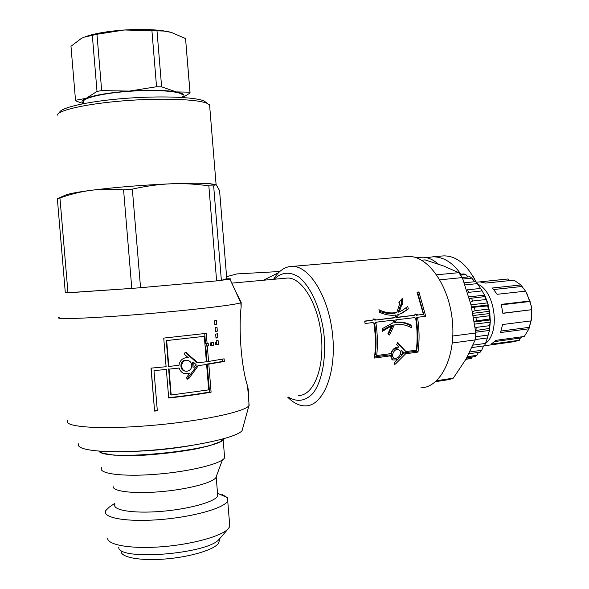 <?xml version="1.0" encoding="UTF-8"?>
<svg xmlns="http://www.w3.org/2000/svg" width="589" height="589" viewBox="0 0 589 589"><rect width="100%" height="100%" fill="white"/><g stroke="black" fill="none" stroke-linecap="round" stroke-linejoin="round"><path stroke-width="0.88" d="M185.425 352.406L196.866 362.846L206.386 361.779L204.302 336.326L166.672 340.567L168.822 366.439L178.96 365.335C179.704 360.843 182.2 358.274 186.448 357.626L188.347 357.751L184.931 354.777C184.173 353.636 184.431 352.826 185.69 352.355L198.147 362.949M166.672 340.567L204.302 336.326M166.267 340.42L168.402 366.233L168.822 366.439M187.287 357.619L188.347 357.751M198.368 365.636L206.606 364.451L198.368 365.636L188.723 378.683L187.147 379.066L186.485 377.601L189.629 373.257L186.823 373.949C182.98 373.846 180.433 371.88 179.189 368.044L169.043 369.156L171.185 394.998L208.697 389.874L206.606 364.451M197.087 365.533L187.022 378.992M184.696 373.728L189.629 373.257M169.043 369.156L179.189 368.044M168.623 368.942L170.758 394.726L171.185 394.998M191.786 365.151C191.27 362.044 189.533 360.439 186.573 360.343C179.998 360.483 180.241 371.799 186.823 371.225C190.078 370.68 191.727 368.655 191.786 365.151M187 360.335L185.609 360.21C179.601 360.299 179.262 370.82 185.299 371.055M193.722 362.493L192.566 362.375L192.956 367.131L194.12 367.256L196.071 364.591L193.722 362.493L194.12 367.256M168.668 397.693C183.805 396.044 197.418 394.166 209.507 392.06L207.21 364.061L222.318 361.477L222.127 359.194M205.73 346.045L207.313 346.067L208.58 361.447L206.989 361.388L205.73 346.045L206.776 345.898L206.57 343.387M151.145 368.125L154.583 411.085L151.005 368.14L166.105 366.711L163.727 338.101L206.275 333.359L207.1 343.394L205.509 343.372L204.707 333.565M154.693 410.724L157.3 410.481M153.987 370.621L166.326 369.436L153.987 370.621L157.329 410.835L154.583 411.085M209.507 392.06L211.098 392.171C198.559 394.358 184.431 396.309 168.697 398.017L166.326 369.436M207.21 364.061L208.8 364.12L211.098 392.171M222.318 361.477L224.335 361.462L208.8 364.12M208.58 361.447L224.122 358.826L224.335 361.462M206.776 345.898L208.396 345.92L207.313 346.067M207.1 343.394L208.175 343.247L208.396 345.92M215.537 344.58L216.516 344.425L216.215 340.714M215.559 344.852L215.338 342.194L216.303 342.047L216.2 340.722L218.092 340.427L218.416 344.403L215.559 344.852M216.516 344.425L218.416 344.403M217.334 331.151L215.434 331.423L215.11 327.44L217.002 327.167L217.334 331.151L215.434 331.187L215.132 327.44M210.487 345.353L211.819 345.154L211.62 342.754M210.509 345.61L210.288 342.945L213.358 342.496L213.579 345.154L210.509 345.61M211.819 345.154L213.579 345.154M214.875 324.576L214.587 320.791L216.465 320.541L216.789 324.517L214.889 324.782L214.565 320.799M214.897 324.568L216.789 324.517M215.957 337.814L215.67 334.081M217.871 337.777L215.979 338.064L215.655 334.081L217.547 333.801L217.871 337.777L215.979 337.806M234.518 289.096L241.173 302.503L241.137 307.06C238.398 329.862 241.483 367.669 247.557 386.038C248.779 391.464 249.132 395.779 248.624 398.989M241.173 302.503L240.739 302.731C236.366 304.859 189.584 310.374 138.879 314.445C88.114 318.539 52.384 319.665 59.217 317.338M248.933 402.817L248.889 405.799C243.979 412.212 198.022 421.746 148.156 425.722C98.23 429.771 62.301 426.826 67.742 420.369M376.54 322.131L375.237 322.448L374.626 323.383L375.929 323.103C377.593 334.265 377.851 345.073 376.71 355.535L390.853 353.614C392.421 349.078 395.131 346.943 398.974 347.216L396.677 344.683L397.693 342.599L405.931 351.567L416.342 350.153C417.572 339.89 417.358 329.295 415.701 318.377L414.847 317.596L396.404 319.783L395.366 322.345C400.822 321.542 406.079 322.47 411.115 325.143L411.358 327.734C406.086 324.745 400.542 323.803 394.733 324.914L394.232 325.018L389.587 335.008L387.871 333.838L391.597 325.776L382.533 331.298L382.29 328.669L392.826 322.89L393.975 320.07L376.54 322.131L375.929 323.103M374.626 323.383C376.224 334.147 376.481 344.572 375.384 354.666L376.71 355.535M397.111 342.71L405.931 351.567M395.366 322.345L394.026 322.573L395.079 320.092L396.404 319.783M394.026 322.573C399.482 321.771 404.724 322.654 409.745 325.209L411.115 325.143M409.745 325.209L409.915 326.954M396.22 324.657L394.232 325.018M392.892 325.157L388.504 334.272M382.445 330.223L390.257 325.901L391.597 325.776M400.549 353.385L400.159 350.97L398.495 349.557C394.35 347.937 390.293 356.389 394.137 358.031C397.222 358.708 399.357 357.162 400.549 353.385M398.12 349.343L397.177 348.821C393.062 347.216 388.954 355.344 392.775 356.978L393.371 357.435M401.985 355.093L400.645 354.136L401.138 350.374L402.493 351.191L401.985 355.093L403.995 352.921L402.493 351.191M374.56 356.905L389.241 354.902L390.573 355.837L374.413 358.053C375.848 346.936 375.679 335.369 373.897 323.346L373.021 322.551L365.077 323.494L364.679 321.079L372.616 320.151L364.716 321.322M391.53 358.937L396.036 358.782L397.347 359.894L392.73 359.975L390.573 355.837M397.303 359.857L404.29 352.848L416.622 351.169L417.145 346.906C418.057 337.644 417.77 328.154 416.29 318.428L416.872 317.515L418.219 317.199L417.645 318.141C419.42 329.892 419.537 341.2 417.984 352.082L405.637 353.775L395.418 364.054L394.144 364.355L394.358 362.809L397.347 359.894M424.345 316.477L417.829 293.123L417.424 293.167M416.482 315.255L423.395 314.202L416.482 315.255L414.987 314.327M414.442 315.255L396.08 317.648L397.133 314.96L398.429 314.474L397.391 317.25L414.442 315.255L415.517 313.989L417.815 314.857M400.41 313.856L407.073 309.593L406.557 307.561M401.138 310.999L398.157 312.251L400.697 304.903L401.912 304.071L399.43 311.669L402.324 310.425L407.713 306.479L408.346 308.953L402 313.201L398.429 314.474M401.624 304.27L401.3 299.617M373.212 319.179L374.854 320.136L393.658 317.927L394.969 317.537L395.918 314.997C390.514 315.785 385.051 314.857 379.53 312.222L378.904 309.704C385.022 312.707 391.008 313.606 396.853 312.398L395.58 312.965C390.279 314.062 384.838 313.451 379.264 311.147M404.29 352.848L405.637 353.775M416.622 351.169L417.984 352.082M416.29 318.428L417.645 318.141M417.829 293.123L418.941 291.953L425.729 316.308L418.219 317.199M423.395 314.202L417.012 292.151L418.941 291.953M396.08 317.648L397.391 317.25M407.073 309.593L408.346 308.953M398.157 312.251L399.43 311.669M396.853 312.398L399.916 302.974L398.915 302.429L402.42 298.277L402.898 304.623L401.912 304.071M374.854 320.136L394.969 317.537M372.616 320.151L373.721 318.863L376.135 319.739M404.643 256.789L408.737 256.443C428.284 256.082 449.267 285.79 452.433 321.484C455.834 357.177 440.381 387.533 420.826 387.864M287.69 397.148C293.425 403.009 299.337 405.924 305.419 405.902C322.89 406.079 336.341 374.236 332.733 336.201C329.347 298.167 310.028 266.265 292.586 266.383L291.106 266.412C284.2 267.023 278.354 271.323 273.561 279.311M226.272 278.833C230.233 278.693 231.462 278.788 229.968 279.12L221.913 280.209M209.566 281.52L148.075 287.027M125.464 288.846L73.875 292.402M242.734 428.277L242.094 430.603C237.345 437.31 196.027 446.676 151.483 450.224C106.889 453.847 74.324 450.43 78.757 443.745M278.597 272.648L263.386 280.239L278.597 272.648M274.172 279.26C281.483 272.074 289.685 271.315 298.785 276.985C310.499 286.202 320.453 307.988 323.81 332.91C326.542 357.913 322.102 381.606 312.884 393.445C305.352 401.183 297.151 402.383 288.286 397.06M284.701 278.295L287.793 278.015C302.452 277.905 318.561 304.896 321.403 336.842C324.443 368.78 313.289 395.698 298.601 395.506M244.744 273.48L236.852 273.929L226.596 276.683M419.265 257.43L422.151 257.179C427.636 257.172 432.996 259.462 438.238 264.049M426.635 257.688L433.055 256.797C443.642 256.914 452.853 262.665 460.701 274.032M476.317 282.241L472.511 275.181M433.055 256.797L443.303 255.906C456.07 255.545 466.974 264.27 476.03 282.094M123.572 189.849C111.903 188.848 100.991 189.01 90.839 190.335C115.319 187.265 142.037 185.086 170.994 183.797C158.78 184.298 145.895 186.072 132.341 189.135L123.572 189.849L131.796 288.404L65.327 292.895L57.347 198.707L64.974 195.334C68.096 193.869 76.717 192.205 90.839 190.335C80.671 191.683 70.378 194.23 59.945 197.985L57.347 198.707M213.652 185.969L221.368 280.386L226.758 278.678L219.579 190.726L216.443 184.99L214.455 184.983L213.652 185.969L208.845 185.852C195.843 183.996 183.223 183.319 170.994 183.797C188.892 183.091 201.85 183.054 209.846 183.68L215.581 184.563M59.945 197.985L67.971 292.807M221.368 280.386L216.619 280.887L208.845 185.852M132.341 189.135L140.543 287.704L131.796 288.404M140.543 287.704L216.619 280.887M207.424 103.495L204.14 100.947C194.444 96.89 159.199 95.624 123.469 98.518C87.709 101.382 60.152 107.699 59.526 112.58M57.133 115.275C57.693 110.305 86.2 103.811 123.3 100.844C160.363 97.848 196.859 99.107 206.798 103.23L209.581 104.879L209.787 107.331M219.27 540.754L218.629 543.014C214.963 549.508 190.703 556.98 165.148 559.005C139.556 561.096 119.788 557.165 121.157 550.855M221.891 494.34L227.354 497.602L227.707 500.783C225.094 507.858 193.855 516.906 160.193 519.572C126.48 522.333 101.654 517.79 105.762 510.597L109.252 507.107L114.914 503.278M227.354 497.602L217.532 493.317L217.746 495.857C215.449 501.718 189.069 509.176 160.841 511.414C132.577 513.726 111.564 510.074 114.988 504.125M216.472 475.971L215.824 477.723C212.055 483.054 186.308 489.65 159.207 491.8C132.076 494.009 111.358 491.152 113.162 485.984M224.424 455.216L224.63 457.727C221.898 463.617 190.306 471.553 156.357 474.248C122.357 477.024 97.428 473.63 101.676 467.614M191.388 445.498C172.202 448.862 152.779 450.821 133.107 451.365M118.698 547.439C118.713 561.126 207.703 553.962 219.071 539.362L219.955 538.346L218.629 543.014M229.533 523.135L229.813 526.492L228.017 529.04C220.971 536.351 192.235 544.339 162.454 546.71C132.643 549.132 108.84 545.37 107.632 538.729M85.567 36.636C94.895 33.411 107.794 31.202 124.279 30.002C139.107 29.075 151.977 29.325 162.866 30.761L169.514 31.953M101.676 90.603L129.352 91.089C109.201 92.642 94.829 95.043 86.244 98.289L97.016 91.398L101.676 90.603L96.957 34.272L83.999 37.21L81.223 38.499L70.975 46.31L75.517 100.277L86.244 98.289C81.584 100.263 80.781 102.03 83.829 103.576M161.622 86.848L176.28 91.921C165.259 90.073 149.613 89.793 129.352 91.089L156.549 86.745L161.622 86.848L156.998 30.842L124.279 30.002L96.957 34.272M182.435 96.456L182.516 97.48C185.69 95.219 183.606 93.371 176.28 91.921L189.945 92.178L190.07 93.01L182.796 97.502M83.373 103.664L76.202 101.072L75.517 100.277M190.019 92.355L185.55 38.55L171.384 32.424L164.117 31.062L156.998 30.842M189.945 92.178L185.55 38.55M156.549 86.745L151.91 30.576M97.016 91.398L92.304 35.193M182.288 94.689C179.306 90.956 153.273 89.329 126.252 91.531C99.18 93.688 79.751 98.967 83.807 102.611M435.595 381.657L449.311 379.544L453.302 378.138L466.032 359.054L475.213 339.897L475.86 332.984L471.023 304.911L462.299 277.588L458.779 272.663L443.532 265.963L425.111 259.896L421.65 260.198M452.823 335.995L475.86 332.984M475.213 339.897L452.308 342.982M462.299 277.588L439.85 279.827M436.677 274.798L458.779 272.663M436.648 380.7L453.302 378.138M487.383 337.931L485.527 343.416L473.048 345.125M487.913 336.135L487.626 337.276M475.257 339.566L487.442 337.924L488.156 335.075L475.573 336.746M475.779 332.218L489.437 330.436L488.156 335.075M475.588 330.576L489.776 328.382L489.437 330.436M474.741 324.105L490.291 322.146L489.437 325.695L476.199 327.388L475.146 327.057M474.41 321.94L490.313 319.96L490.291 322.146M474.292 321.182L489.488 319.039L490.313 319.96M473.313 315.505L489.893 313.495L489.275 315.792L476.022 317.412L473.593 317.044M472.886 313.296L489.584 311.294L489.893 313.495M472.569 311.765L475.102 310.668L488.355 309.092L489.584 311.294M471.502 306.921L488.252 304.969L487.685 305.912L471.634 307.487M470.994 304.793L487.648 302.879L488.252 304.969M470.39 302.415L472.599 301.038L485.844 299.536L487.648 302.879M468.873 296.893L484.592 295.155L485.469 297.033L484.747 296.598L469.323 298.461M467.776 293.241L468.873 292.328L482.096 290.9L484.592 295.155M481.441 289.714L480.646 288.36L466.746 290.009M465.015 284.914L477.333 283.633L480.506 288.374M477.333 283.633L475.61 281.63L464.257 282.794M462.851 279.017L471.826 278.118L474.646 281.733M471.826 278.118L469.919 276.742L462.247 277.507M460.627 275.122L465.877 274.607L468.034 276.933M465.877 274.607L463.896 273.922L460.031 274.297M459.273 273.289L460.9 274.209M465.847 359.378L471.384 358.34L465.995 359.113M472.297 356.956L471.384 358.34M466.775 357.751L475.161 356.544L476.891 355.329L467.357 356.698M478.445 352.391L476.891 355.329M468.94 353.739L480.226 352.141L481.699 350.278L469.853 351.95M483.525 345.949L481.699 350.278M459.214 273.215L459.803 273.237M489.621 329.406L490.313 321.049L489.754 312.398L487.28 301.737L485.041 296.09L481.699 290.097M480.646 288.36L482.096 290.9M484.747 296.598L485.844 299.536M487.685 305.912L488.355 309.092M489.275 315.792L489.488 319.039M489.437 325.695L489.179 328.831M477.745 284.244C495.106 291.128 500.584 332.365 485.527 343.416L484.401 345.831L471.958 347.554M468.873 292.328L467.43 289.773M472.599 301.038L471.509 298.078M475.102 310.668L474.432 307.458M476.236 320.688L476.022 317.412M475.941 330.547L476.199 327.388M522.546 336.702L520.359 338.049L494.797 341.554M520.359 338.049L519.336 340.28L491.116 344.182L495.975 340.324L524.298 336.466L528.974 328.787L500.54 332.549L502.601 324.532L531.101 320.88L531.322 319.96L529.342 327.322L501.077 331.04M529.342 327.322L528.974 328.787M531.631 309.704L502.896 313.348L501.261 304.358L529.798 301.023L531.101 305.765L531.631 309.704L502.881 313.201M530.107 301.472L501.394 304.83M529.798 301.023L525.616 291.143L497.123 294.309L492.485 287.999L520.904 284.951L525.528 291.157M521.825 286.497L493.832 289.516M529.216 327.337L531.565 318.583L531.727 309.623L531.219 305.824L526.846 293.41M531.433 309.873L531.101 320.88M519.336 340.28L513.807 341.723L484.416 345.795M505.715 279.215L508.138 278.972L509.632 280.6M508.138 278.972L479.932 281.873L485.66 283.088L513.976 280.15L520.904 284.951M185.601 352.539L186.573 352.656M187.744 378.506L188.723 378.683M397.45 342.599L398.135 342.85M394.262 362.912L395.418 364.054M224.299 438.591L224.232 438.687C220.102 450.121 105.232 461.747 98.915 451.174M187.221 379.102L187.744 379.206M185.91 373.779L186.823 373.949M186.573 360.343L185.609 360.21M240.791 302.709L241.144 307.06M247.571 386.038L249.147 405.482M393.327 325.062L394.733 324.914M398.495 349.557L397.177 348.821M392.73 359.975L391.648 359.084M402 313.201L400.962 313.606M292.586 266.383L408.737 256.443M229.968 279.12L240.739 302.731M242.094 430.603L248.889 405.799M231.794 283.125L287.793 278.015M236.852 273.929L279.797 271.507M422.151 257.179L416.136 257.702M209.846 183.68L214.455 184.983M204.14 100.947L206.798 103.23M209.581 104.879L216.104 184.747M216.207 477.119L217.746 495.857M215.824 477.723L222.428 459.913M223.172 439.909L224.63 457.727M227.707 500.783L229.813 526.492M219.071 539.362L228.017 529.04M99.004 451.181L102.56 453.191L113.868 455.15L140.454 455.444C160.502 454.2 179.122 452.006 196.314 448.877L209.64 445.667L220.257 441.765L224.247 438.606M162.866 30.761L164.117 31.062M487.28 301.737L486.492 300.729M531.896 313.186L531.617 313.849M508.027 278.972L476.17 282.256"/></g></svg>

